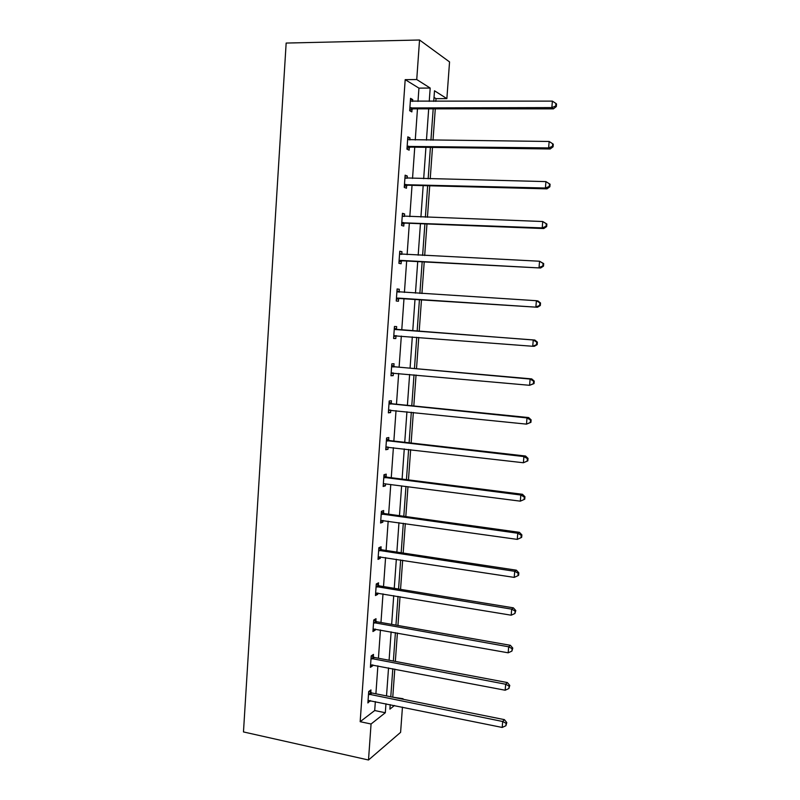 <?xml version="1.0" encoding="UTF-8"?>
<svg xmlns="http://www.w3.org/2000/svg" width="800" height="800" viewBox="0 0 800 800"><rect width="100%" height="100%" fill="white"/><g stroke="black" fill="none" stroke-linecap="round" stroke-linejoin="round"><path stroke-width="1.2" d="M392.24 697.08L403.06 698.72L403.02 699.25M402.45 707.12L400.6 732.35L368.5 760L243.47 731.94L286.16 43.06L419.54 40L416.74 79.54L405.19 79.65L360.17 721.69L374.71 710.54L375.34 701.59M419.54 40L449.55 61.92L446.87 98.62L434.5 90.78L433.73 101.38M435.82 101.38L436.02 98.65L446.87 98.62M392.8 696.66L394.79 669.1M395.34 661.42L397.4 632.99M397.94 625.48L400.02 596.7M400.55 589.36L402.66 560.22M403.18 553.05L405.31 523.56M405.81 516.56L407.97 486.71M408.46 479.89L410.65 449.67M411.13 443.02L413.34 412.45M413.81 405.97L416.04 375.03M416.5 368.74L418.76 337.42M419.2 331.31L421.48 299.73M421.93 293.53L424.21 261.94M424.68 255.5L426.96 223.96M427.44 217.27L429.72 185.78M430.22 178.84L432.49 147.41M433.01 140.21L435.28 108.83M373.3 656.96L373.49 654.41L371.21 655.88L370.4 667.33L372.68 665.81L372.74 664.88M378.36 585.41L378.55 582.84L376.28 583.97L375.47 595.54L377.73 594.35L377.83 593.01M383.47 513.15L383.66 510.55L381.41 511.33L380.58 523.02L382.84 522.18L382.96 520.4M388.63 440.16L388.82 437.53L386.59 437.95L385.75 449.76L387.99 449.28L388.15 447.07M393.85 366.42L394.04 363.76L391.82 363.83L390.97 375.76L393.2 375.64L393.38 372.98L391.12 373.74M397.09 289.11L399.31 289.25L397.1 288.95L396.25 301L398.46 301.24L398.65 298.56M399.31 289.25L399.12 291.94M402.39 213.89L404.63 213.97L402.44 213.29L401.58 225.47L403.77 226.09L403.96 223.38M404.63 213.97L404.46 216.42M407.76 137.9L410.01 137.92L407.83 136.85L406.96 149.16L409.14 150.16L409.33 147.42M410.01 137.92L409.86 139.96M375.9 693.79L377.88 665.86M378.43 658.23L380.44 629.96M380.97 622.49L383 593.87M383.52 586.56L385.58 557.59M386.09 550.46L388.17 521.14M388.66 514.18L390.77 484.5M391.26 477.71L393.39 447.67M393.86 441.06L396.02 410.66M396.48 404.22L398.67 373.46M399.11 367.2L401.32 336.06M401.76 329.99L403.99 298.59M404.42 292.44L406.66 261.03M407.11 254.62L409.34 223.27M409.81 216.62L412.04 185.32M412.53 178.42L414.75 147.17M415.26 140.02L417.47 108.83M418 101.41L418.94 88.13L405.19 79.65M410.46 99.6L412.72 99.6L410.55 98.34L409.68 110.7L411.85 111.9L412.04 109.15M412.72 99.6L412.59 101.43M405.07 175.99L407.31 176.04L405.13 175.17L404.26 187.41L406.45 188.22L406.64 185.5M407.31 176.04L407.15 178.29M399.73 251.6L401.96 251.71L399.76 251.22L398.91 263.33L401.11 263.76L401.3 261.07M401.96 251.71L401.77 254.36M396.48 329.27L396.66 326.6L394.45 326.48L393.6 338.48L395.82 338.53L396.01 335.87M391.24 403.38L391.42 400.74L389.19 400.99L388.36 412.86L390.59 412.55L390.76 410.12M386.05 476.74L386.23 474.13L383.99 474.73L383.16 486.48L385.41 485.82L385.55 483.83M380.91 549.37L381.1 546.78L378.84 547.74L378.02 559.37L380.28 558.36L380.39 556.8M375.83 621.28L376.01 618.71L373.74 620.01L376.93 621.77L510.36 645.3L508.66 646.8L508.18 652.81L373.11 628.95M375.28 629.03L375.2 630.17L372.93 631.53L373.74 620.01M370.79 692.47L370.97 689.92L368.69 691.56L367.89 702.96L370.22 700.55M368.5 760L371.06 724L385.32 712.73L385.96 703.76M360.17 721.69L371.06 724M390.22 704.63L389.9 709.12L394.48 705.49M402.52 699.15L403.06 698.72M433.19 108.83L430.93 140.19M430.41 147.38L428.15 178.79M427.65 185.73L425.38 217.19M424.9 223.88L422.62 255.4M422.16 261.83L419.88 293.41M419.44 299.59L417.16 331.15M416.72 337.26L414.46 368.56M414.01 374.84L411.78 405.77M411.31 412.24L409.11 442.79M408.63 449.44L406.45 479.63M405.96 486.45L403.81 516.28M403.3 523.28L401.17 552.75M400.66 559.91L398.56 589.03M398.03 596.37L395.95 625.13M395.41 632.64L393.36 661.05M392.81 668.72L390.78 696.79M429.23 101.39L430.19 88.05L416.74 79.54M386.52 695.93L388.54 667.9M389.09 660.24L391.13 631.87M391.66 624.37L393.73 595.65M394.25 588.32L396.34 559.25M396.86 552.09L398.97 522.67M399.47 515.68L401.61 485.89M402.1 479.08L404.27 448.93M404.74 442.3L406.93 411.79M407.4 405.33L409.62 374.45M410.07 368.17L412.31 336.92M412.75 330.82L415.01 299.31M415.46 293.13L417.72 261.6M418.18 255.18L420.44 223.71M420.92 217.03L423.18 185.61M423.68 178.68L425.93 147.32M426.45 140.14L428.69 108.83M436.02 98.65L434.02 97.42M418.94 88.13L430.19 88.05M374.71 710.54L385.32 712.73M393.61 338.36L395.82 338.53M391 375.43L393.2 375.64M388.39 412.32L390.59 412.55M385.8 449.02L387.99 449.28M383.23 485.54L385.41 485.82M380.66 521.87L382.84 522.18M378.11 558.02L380.28 558.36M375.58 593.99L377.73 594.35M373.05 629.78L375.2 630.17M370.54 665.4L372.68 665.81M368.04 700.84L370.17 701.27M411.07 107.61L413.24 108.83L553.39 108.87L551.86 107.6L409.87 107.94M555.71 106.04L556.32 106.56L556.53 103.97L555.92 103.45L555.71 106.04L551.86 107.6L552.38 101.12L410.35 101.11M413.24 108.83L409.72 110.14M553.39 108.87L556.32 106.56M555.92 103.45L552.38 101.12M408.35 146.1L410.53 147.12L550.17 148.98L548.63 147.92L407.16 146.41M552.47 146.35L553.09 146.78L553.29 144.2L552.68 143.77L552.47 146.35L548.63 147.92L549.15 141.47L407.64 139.61M410.53 147.12L407.02 148.38M550.17 148.98L553.09 146.78M552.68 143.77L549.15 141.47M405.65 184.38L407.83 185.21L546.97 188.86L545.42 188.02L404.46 184.68M549.25 186.44L545.42 188.02L545.93 181.61L550.07 184.22L549.46 183.87L549.25 186.44L549.87 186.78L550.07 184.22M404.93 177.91L545.93 181.61L549.46 183.87M407.83 185.21L404.33 186.42M404.95 177.74L406.05 178.26M546.97 188.86L549.87 186.78M402.96 222.47L405.15 223.11L543.79 228.54L542.22 227.9L401.77 222.75M546.05 226.31L542.22 227.9L542.73 221.52L546.87 224.02L546.25 223.76L546.05 226.31L546.67 226.56L546.87 224.02M402.24 216.02L542.73 221.52L546.25 223.76M405.15 223.11L401.66 224.26M402.27 215.63L403.85 216.4M543.79 228.54L546.67 226.56M400.28 260.37L540.62 268L399.1 260.62M542.86 265.96L539.04 267.57L539.55 261.23L543.69 263.61L543.07 263.43L542.86 265.96L543.49 266.14L543.69 263.61M399.57 253.93L539.55 261.23L543.07 263.43M402.48 260.81L399.01 261.92M399.61 253.33L401.66 254.35M540.62 268L543.49 266.14M397.62 298.06L537.48 307.25L396.44 298.31M539.69 305.41L535.88 307.02L536.39 300.71L537.98 300.97L540.53 302.98L539.9 302.88L539.69 305.41L540.32 305.5L540.53 302.98M396.91 291.65L536.39 300.71L539.9 302.88M399.82 298.32L396.36 299.38M396.97 290.83L399.49 292.13M537.48 307.25L540.32 305.5M537.18 344.65L537.38 342.15L536.74 342.13L536.54 344.64L537.18 344.65L534.34 346.29L532.74 346.27L393.79 335.79M536.54 344.64L532.74 346.27L533.24 339.99L534.84 340.04L397.6 329.67L394.33 328.15M394.26 329.17L533.24 339.99L536.74 342.13M396.54 335.69L393.73 336.65M537.38 342.15L534.84 340.04M534.04 383.59L534.24 381.1L533.6 381.17L533.4 383.66L534.04 383.59L529.61 385.3L391.16 373.09M533.4 383.66L529.61 385.3L530.11 379.06L531.73 378.91L394.97 366.83L391.71 365.27M391.63 366.5L530.11 379.06L533.6 381.17M534.24 381.1L531.73 378.91M530.93 422.33L531.13 419.85L530.48 419.99L530.28 422.48L530.93 422.33L526.5 424.13L388.54 410.2M530.28 422.48L526.5 424.13L527 417.92L528.63 417.57L392.36 403.81L389.11 402.21M389.01 403.64L527 417.92L530.48 419.99M390.28 410.07L388.51 410.63M531.13 419.85L528.63 417.57M527.83 460.86L528.03 458.39L527.38 458.62L527.18 461.09L527.83 460.86L523.41 462.75L385.94 447.12M527.18 461.09L523.41 462.75L523.9 456.57L525.54 456.03L389.75 440.59L386.51 438.96M386.4 440.6L523.9 456.57L527.38 458.62M387.18 446.95L385.92 447.34M528.03 458.39L525.54 456.03M383.8 477.36L520.82 495.02L520.33 501.16L383.86 483.72M383.93 475.53L387.16 477.2L522.47 494.28L520.82 495.02L524.29 497.03L524.1 499.49L524.75 499.19L524.95 496.73L524.29 497.03M524.95 496.73L522.47 494.28M520.33 501.16L524.1 499.49M381.22 513.95L517.76 533.26L517.27 539.38L380.77 520.4M381.37 511.91L384.58 513.61L519.42 532.33L517.76 533.26L521.22 535.25L521.03 537.69L521.68 537.31L521.88 534.87L521.22 535.25M521.88 534.87L519.42 532.33M517.27 539.38L521.03 537.69M378.66 550.34L514.71 571.31L514.22 577.39L378.2 556.77M378.81 548.11L382.02 549.85L516.38 570.19L514.71 571.31L518.17 573.26L517.97 575.69L518.64 575.24L518.83 572.81L518.17 573.26M518.83 572.81L516.38 570.19M514.22 577.39L517.97 575.69M376.1 586.56L511.68 609.15L511.2 615.2L375.65 592.95M376.27 584.13L379.47 585.9L513.36 607.84L511.68 609.15L515.13 611.08L514.93 613.5L515.8 610.55L515.13 611.08M515.8 610.55L513.36 607.84M511.2 615.2L514.93 613.5M373.56 622.59L508.66 646.8L512.11 648.69L511.91 651.1L512.78 648.09L512.11 648.69M512.78 648.09L510.36 645.3M508.18 652.81L511.91 651.1M371.03 658.44L505.66 684.24L505.18 690.23L370.58 664.77M371.4 655.75L374.4 657.47L507.37 682.56L505.66 684.24L509.1 686.11L508.91 688.51L509.78 685.44L509.1 686.11M509.78 685.44L507.37 682.56M505.18 690.23L508.91 688.51M368.51 694.12L502.68 721.5L502.2 727.45L368.07 700.41M369.03 691.32L371.89 692.99L504.39 719.63L502.68 721.5L506.11 723.34L505.92 725.72L506.79 722.59L506.11 723.34M506.79 722.59L504.39 719.63M502.2 727.45L505.92 725.72M410.21 107.79L412.38 109M407.5 146.27L409.67 147.28M404.8 184.54L406.98 185.36M402.56 216.17L403.19 216.36M402.11 222.62L404.3 223.25M399.89 254.09L400.94 254.32M399.44 260.5L401.63 260.94M397.23 291.81L399.43 292.1M396.78 298.18L398.98 298.44M394.58 329.34L396.79 329.44M395.39 329.57L397.6 329.67M394.13 335.68L396.34 335.75M391.94 366.67L394.16 366.59M392.76 366.92L394.97 366.83M391.5 372.98L392.73 372.92M389.32 403.82L391.55 403.55M390.13 404.07L392.36 403.81M388.88 410.09L389.6 410M386.71 440.77L388.95 440.33M387.52 441.04L389.75 440.59M384.12 477.54L386.36 476.92M384.92 477.82L387.16 477.2M381.53 514.13L383.78 513.33M382.34 514.41L384.58 513.61M378.97 550.53L381.22 549.56M379.77 550.82L382.02 549.85M376.41 586.75L378.67 585.6M377.21 587.05L379.47 585.9M373.87 622.78L376.13 621.47M374.66 623.09L376.93 621.77M371.33 658.64L373.61 657.15M372.13 658.96L374.4 657.47M368.82 694.31L371.1 692.66M369.61 694.64L371.89 692.99"/></g></svg>

